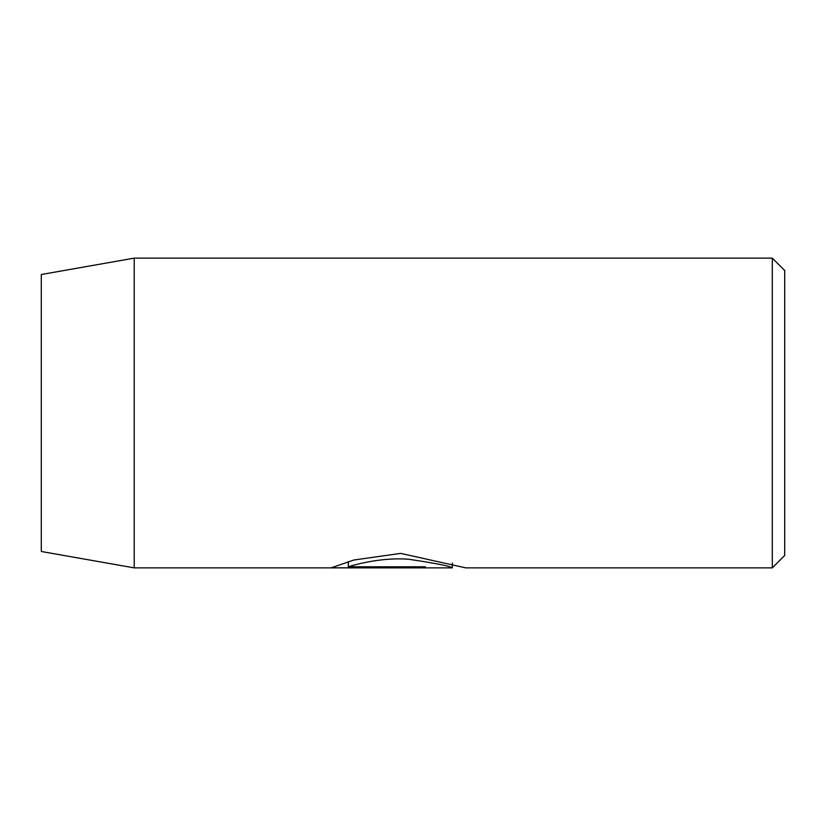 <?xml version="1.0" encoding="UTF-8"?>
<svg xmlns="http://www.w3.org/2000/svg" width="826" height="826" viewBox="0 0 826 826"><rect width="100%" height="100%" fill="white"/><g stroke="black" fill="none" stroke-linecap="round" stroke-linejoin="round"><path stroke-width="1.24" d="M452.328 563.022L452.287 567.875L134.225 567.875L134.225 258.125L772.31 258.125L772.31 567.875L465.792 567.875L400.682 553.389L353.951 559.997L331.226 567.803L425.338 567.803L425.338 566.801L425.338 567.803M134.225 567.875L41.3 551.489L41.3 274.511L134.225 258.125M772.31 258.125L784.7 270.515L784.7 555.485L772.31 567.875M452.328 567.865C450.325 566.161 435.777 563.291 408.694 559.254C383.811 557.189 357.307 563.838 348.324 566.801L425.338 566.801M348.324 561.711L348.324 566.801"/></g></svg>
